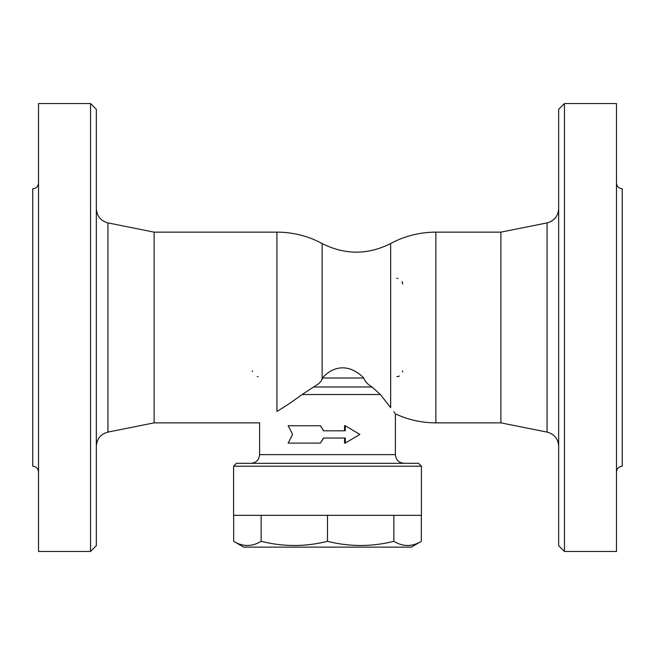<?xml version="1.0" encoding="UTF-8"?>
<svg xmlns="http://www.w3.org/2000/svg" width="655" height="655" viewBox="0 0 655 655"><rect width="100%" height="100%" fill="white"/><g stroke="black" fill="none" stroke-linecap="round" stroke-linejoin="round"><path stroke-width="0.98" d="M421.419 466.204L418.529 463.314L236.471 463.314L233.581 466.204L421.419 466.204L421.419 515.329L233.581 515.329L233.581 466.204M404.078 463.314C398.813 462.798 395.923 459.908 395.407 454.644L259.593 454.644L259.593 422.86L154.121 422.86L154.121 232.14L276.926 232.14L276.926 411.406C254.091 426.315 254.091 426.315 276.926 411.406C284.286 407.091 292.687 401.466 302.119 394.523L318.666 383.715L321.196 381.087L322.432 378.009L363.803 378.009C364.868 381.349 367.619 384.338 372.048 386.99L380.375 394.523L390.65 407.664C396.938 415.884 396.938 415.884 390.65 407.664L380.956 395.227M394.769 413.051L393.778 411.79M320.426 425.75L288.175 425.75L292.613 434.421L288.175 443.091L320.426 443.091L323.464 438.031L345.275 438.031L345.275 443.091L359.873 434.421L345.275 425.75L345.275 430.81L323.464 430.81L320.426 425.75L323.627 430.81M344.546 430.81L344.546 425.75L345.275 425.75M345.275 443.091L344.546 443.091L344.546 438.031M323.627 438.031L320.426 443.091M233.663 515.329L233.663 541.325C242.825 546.851 251.987 546.851 261.148 541.325C283.263 546.851 305.386 546.851 327.5 541.325C349.614 546.851 371.737 546.851 393.851 541.325C403.013 546.851 412.175 546.851 421.337 541.325L411.299 547.121L243.701 547.121L233.663 541.325M261.148 515.329L261.148 541.325M327.5 515.329L327.5 541.325M393.851 515.329L393.851 541.325M421.337 515.329L421.337 541.325M258.144 376.625A5.78 5.78 0 0 1 257.317 376.568A5.78 5.78 0 0 0 258.144 376.625M252.421 371.598A5.78 5.78 0 0 1 252.371 370.845A5.78 5.78 0 0 0 252.421 371.598M396.856 278.375A5.78 5.78 0 0 1 397.929 278.473M402.039 281.601A5.78 5.78 0 0 1 402.628 284.155M402.628 370.845A5.78 5.78 0 0 1 402.514 372.024M399.394 376.035A5.78 5.78 0 0 1 396.856 376.625M276.926 232.14A95.36 95.36 0 0 1 322.145 243.545L322.145 379.401M322.432 378.009C332.666 366.202 348.689 362.813 363.803 378.009M154.121 232.14L107.936 222.905C100.747 220.899 96.874 216.175 96.326 208.732M96.326 545.672L96.326 109.328L90.546 103.547L90.546 551.453L96.326 545.672M90.546 103.547L38.53 103.547L38.53 551.453L90.546 551.453M38.53 183.015C38.178 186.519 36.254 188.444 32.75 188.796L32.75 466.204C36.238 466.573 38.162 468.497 38.53 471.985M322.145 243.537C344.98 255.024 367.815 255.024 390.65 243.537L390.65 407.664M395.407 454.644L395.407 413.854A95.36 95.36 0 0 0 435.862 422.86L435.862 232.14L500.878 232.14L500.878 422.86L547.064 432.095C554.286 434.068 558.158 438.793 558.674 446.268M500.878 232.14L547.064 222.905L547.064 432.095M558.674 208.732C558.125 216.175 554.253 220.899 547.064 222.905M558.674 109.328L558.674 545.672L564.454 551.453L564.454 103.547L558.674 109.328M564.454 551.453L616.47 551.453L616.47 103.547L564.454 103.547M616.47 183.015C616.822 186.519 618.746 188.444 622.25 188.796L622.25 466.204C618.762 466.573 616.838 468.497 616.47 471.985M302.119 394.523L380.375 394.523M313.819 386.99L372.048 386.99M154.121 422.86L107.936 432.095L107.936 222.905M259.593 454.644C259.077 459.908 256.187 462.798 250.922 463.314M107.936 432.095C100.714 434.068 96.842 438.793 96.326 446.268M435.862 232.14A95.36 95.36 0 0 0 390.642 243.545M435.862 422.86L500.878 422.86"/></g></svg>
